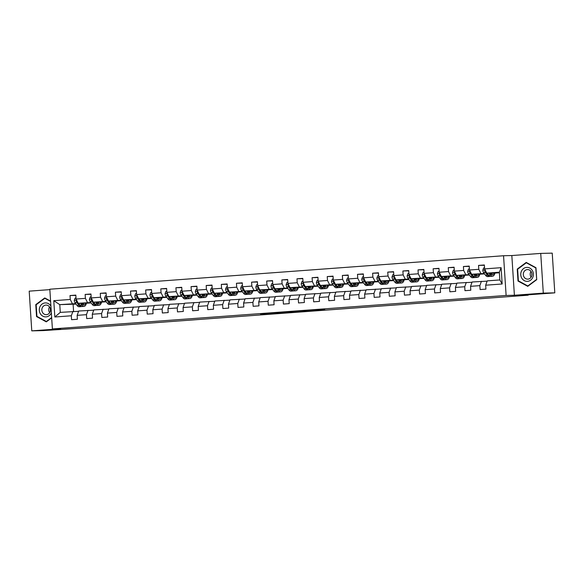 <?xml version="1.0" encoding="UTF-8"?>
<svg xmlns="http://www.w3.org/2000/svg" width="584" height="584" viewBox="0 0 584 584"><rect width="100%" height="100%" fill="white"/><g stroke="black" fill="none" stroke-linecap="round" stroke-linejoin="round"><path stroke-width="0.88" d="M272.188 313.133L260.486 313.995L270.122 313.717L280.656 312.936L272.188 313.133M318.397 309.87L303.373 310.827L313.009 310.557L324.74 309.666L305.928 310.695L318.389 309.819M49.852 289.627L29.2 291.153L31.77 330.865L43.267 330.588L85.52 327.858L528.184 295.197L528.162 294.81M543.303 293.124L540.733 253.412L511.832 255.544L514.394 295.256L543.303 293.124L554.8 292.847L520.366 295.387L528.184 295.197M514.394 295.256L506.116 295.453L52.392 328.931L49.822 289.219L503.554 255.741L506.116 295.453M31.77 330.865L60.67 328.734L52.392 328.931M287.007 312.046L273.765 313.017L283.401 312.739L295.234 311.856L287.007 312.046M289.175 311.863L310.038 310.761L289.175 311.863M540.733 253.412L552.23 253.135L554.8 292.847M484.384 265.267L478.544 265.406L478.8 269.326L469.485 270.012L469.237 266.092L463.411 266.523L463.667 270.436L454.359 271.129L454.104 267.209L448.286 267.64L448.534 271.553L439.226 272.246L438.971 268.326L433.153 268.757L433.408 272.67L424.094 273.356L423.845 269.443L418.02 269.874L418.275 273.786L408.968 274.473L408.712 270.56L402.894 270.991L403.142 274.903L393.835 275.59L393.579 271.677L387.761 272.108L388.017 276.02L378.702 276.707L378.447 272.794L372.628 273.217L372.884 277.137L363.569 277.823L363.321 273.911L357.503 274.334L357.751 278.254L348.444 278.94L348.188 275.027L342.37 275.451L342.625 279.371L333.311 280.057L333.055 276.137L327.237 276.568L327.493 280.488L318.178 281.174L317.93 277.254L312.104 277.685L312.36 281.605L303.052 282.291L302.797 278.371L296.979 278.802L297.227 282.722L287.919 283.408L287.664 279.488L281.846 279.918L282.101 283.839L272.786 284.525L272.538 280.605L266.713 281.035L266.968 284.956L257.661 285.642L257.405 281.722L251.587 282.152L251.835 286.072L242.528 286.759L242.272 282.839L236.454 283.269L236.71 287.182L227.395 287.875L227.139 283.955L221.321 284.386L221.577 288.299L212.262 288.992L212.014 285.072L206.196 285.503L206.444 289.416L197.137 290.102L196.881 286.189L191.063 286.62L191.318 290.533L182.004 291.219L181.748 287.306L175.93 287.737L176.185 291.65L166.871 292.336L166.623 288.423L160.804 288.854L161.053 292.767L151.745 293.453L151.49 289.54L145.672 289.963L145.927 293.883L136.612 294.57L136.357 290.657L130.539 291.08L130.794 295L121.479 295.687L121.231 291.774L115.406 292.197L115.661 296.117L106.354 296.803L106.098 292.883L100.28 293.314L100.528 297.234L91.221 297.92L90.965 294L85.147 294.431L85.403 298.351L76.088 299.037L75.84 295.117L70.014 295.548L70.27 299.468L53.779 300.68L54.838 316.995L60.276 312.374L78.599 311.308M478.544 265.406L484.362 264.975L484.618 268.896L501.109 267.676L502.16 283.992L485.676 285.204L485.924 289.124L480.106 289.554L479.851 285.634L470.543 286.321L470.799 290.241L464.974 290.671L464.725 286.751L455.411 287.438L455.666 291.358L449.848 291.788L449.592 287.868L440.278 288.554L440.533 292.474L434.715 292.905L434.459 288.985L425.152 289.671L425.4 293.591L419.582 294.022L419.334 290.102L410.019 290.788L410.275 294.708L404.456 295.139L404.201 291.219L394.886 291.905L395.142 295.825L389.324 296.249L389.068 292.336L379.761 293.022L380.009 296.942L374.191 297.365L373.935 293.453L364.628 294.139L364.883 298.059L359.058 298.482L358.81 294.57L349.495 295.256L349.75 299.169L343.932 299.599L343.677 295.687L334.369 296.373L334.617 300.286L328.799 300.716L328.544 296.803L319.236 297.49L319.492 301.402L313.666 301.833L313.418 297.92L304.103 298.606L304.359 302.519L298.541 302.95L298.285 299.03L288.971 299.723L289.226 303.636L283.408 304.067L283.152 300.147L273.845 300.84L274.093 304.753L268.275 305.184L268.027 301.264L258.712 301.95L258.967 305.87L253.149 306.301L252.894 302.381L243.579 303.067L243.835 306.987L238.017 307.418L237.761 303.498L228.453 304.184L228.702 308.104L222.884 308.534L222.635 304.614L213.321 305.301L213.576 309.221L207.758 309.651L207.502 305.731L198.188 306.418L198.443 310.338L192.625 310.768L192.37 306.848L183.062 307.534L183.31 311.454L177.492 311.885L177.237 307.965L167.929 308.651L168.185 312.571L162.359 312.995L162.111 309.082L152.796 309.768L153.052 313.688L147.234 314.112L146.978 310.199L137.671 310.885L137.919 314.805L132.101 315.229L131.845 311.316L122.538 312.002L122.793 315.915L116.968 316.346L116.72 312.433L107.405 313.119L107.66 317.032L101.842 317.462L101.587 313.55L92.272 314.236L92.528 318.149L86.709 318.579L86.454 314.666L77.146 315.353L77.395 319.266L71.576 319.696L71.328 315.776L54.838 316.995M484.574 273.947L471.602 274.261L484.245 273.494M487.129 281.159L472.106 281.984L470.543 286.321M480.917 273.575L478.8 269.326M471.602 274.261L469.485 270.012M479.851 285.634L481.413 281.298M469.441 275.064L456.476 275.378L469.113 274.611M471.996 282.276L456.973 283.101L455.411 287.438M465.784 274.692L463.667 270.436M456.476 275.378L454.359 271.129M464.725 286.751L466.287 282.415M454.315 276.181L441.343 276.495L453.98 275.728M456.87 283.393L441.84 284.218L440.278 288.554M450.651 275.801L448.534 271.553M441.343 276.495L439.226 272.246M449.592 287.868L451.155 283.532M439.183 277.298L426.211 277.612L438.847 276.838M441.738 284.51L426.714 285.335L425.152 289.671M435.525 276.918L433.408 272.67M426.211 277.612L424.094 273.356M434.459 288.985L436.022 284.649M424.05 278.415L411.085 278.721L423.721 277.955M426.605 285.627L411.581 286.452L410.019 290.788M420.392 278.035L418.275 273.786M411.085 278.721L408.968 274.473M419.334 290.102L420.896 285.766M408.924 279.532L395.952 279.838L408.588 279.072M411.479 286.744L396.448 287.569L394.886 291.905M405.259 279.152L403.142 274.903M395.952 279.838L393.835 275.59M404.201 291.219L405.763 286.883M393.791 280.649L380.819 280.955L393.455 280.189M396.346 287.861L381.323 288.686L379.761 293.022M390.134 280.269L388.017 276.02M380.819 280.955L378.702 276.707M389.068 292.336L390.63 288M378.658 281.765L365.693 282.072L378.33 281.305M381.213 288.978L366.19 289.803L364.628 294.139M375.001 281.386L372.884 277.137M365.693 282.072L363.569 277.823M373.935 293.453L375.497 289.116M363.533 282.882L350.561 283.189L363.197 282.422M366.088 290.095L351.057 290.92L349.495 295.256M359.868 282.503L357.751 278.254M350.561 283.189L348.444 278.94M358.81 294.57L360.372 290.233M348.4 283.992L335.428 284.306L348.064 283.539M350.955 291.212L335.931 292.036L334.369 296.373M344.743 283.62L342.625 279.371M335.428 284.306L333.311 280.057M343.677 295.687L345.239 291.35M333.267 285.109L320.295 285.423L332.938 284.656M335.822 292.328L320.798 293.153L319.236 297.49M329.61 284.736L327.493 280.488M320.295 285.423L318.178 281.174M328.544 296.803L330.106 292.46M318.134 286.226L305.169 286.54L317.805 285.773M320.689 293.445L305.666 294.27L304.103 298.606M314.477 285.853L312.36 281.605M305.169 286.54L303.052 282.291M313.418 297.92L314.98 293.577M303.008 287.343L290.036 287.656L302.673 286.89M305.563 294.562L290.533 295.38L288.971 299.723M299.351 286.97L297.227 282.722M290.036 287.656L287.919 283.408M298.285 299.03L299.847 294.694M287.875 288.459L274.903 288.773L287.547 288.007M290.43 295.672L275.407 296.497L273.845 300.84M284.218 288.087L282.101 283.839M274.903 288.773L272.786 284.525M283.152 300.147L284.715 295.811M272.743 289.576L259.778 289.89L272.414 289.124M275.298 296.789L260.274 297.614L258.712 301.95M269.085 289.204L266.968 284.956M259.778 289.89L257.661 285.642M268.027 301.264L269.589 296.928M257.617 290.693L244.645 291.007L257.281 290.241M260.172 297.906L245.141 298.731L243.579 303.067M253.952 290.321L251.835 286.072M244.645 291.007L242.528 286.759M252.894 302.381L254.456 298.044M242.484 291.81L229.512 292.124L242.148 291.358M245.039 299.023L230.016 299.847L228.453 304.184M238.827 291.438L236.71 287.182M229.512 292.124L227.395 287.875M237.761 303.498L239.323 299.161M227.351 292.927L214.386 293.241L227.023 292.474M229.906 300.139L214.883 300.964L213.321 305.301M223.694 292.548L221.577 288.299M214.386 293.241L212.262 288.992M222.635 304.614L224.198 300.278M212.226 294.044L199.253 294.358L211.89 293.584M214.781 301.256L199.75 302.081L198.188 306.418M208.561 293.664L206.444 289.416M199.253 294.358L197.137 290.102M207.502 305.731L209.065 301.395M197.093 295.161L184.121 295.467L196.757 294.701M199.648 302.373L184.624 303.198L183.062 307.534M193.435 294.781L191.318 290.533M184.121 295.467L182.004 291.219M192.37 306.848L193.932 302.512M181.96 296.278L168.988 296.584L181.631 295.818M184.515 303.49L169.491 304.315L167.929 308.651M178.303 295.898L176.185 291.65M168.988 296.584L166.871 292.336M177.237 307.965L178.799 303.629M166.827 297.395L153.862 297.701L166.498 296.935M169.382 304.607L154.358 305.432L152.796 309.768M163.17 297.015L161.053 292.767M153.862 297.701L151.745 293.453M162.111 309.082L163.673 304.746M151.701 298.512L138.729 298.818L151.365 298.052M154.256 305.724L139.233 306.549L137.671 310.885M148.044 298.132L145.927 293.883M138.729 298.818L136.612 294.57M146.978 310.199L148.54 305.863M136.568 299.628L123.596 299.935L136.24 299.169M139.123 306.841L124.1 307.666L122.538 312.002M132.911 299.249L130.794 295M123.596 299.935L121.479 295.687M131.845 311.316L133.407 306.98M121.435 300.738L108.471 301.052L121.107 300.286M123.99 307.958L108.967 308.783L107.405 313.119M117.778 300.366L115.661 296.117M108.471 301.052L106.354 296.803M116.72 312.433L118.282 308.096M106.31 301.855L93.338 302.169L105.974 301.402M108.865 309.075L93.834 309.9L92.272 314.236M102.645 301.483L100.528 297.234M93.338 302.169L91.221 297.92M101.587 313.55L103.149 309.206M91.177 302.972L78.205 303.286L90.841 302.519M93.732 310.192L78.709 311.017L77.146 315.353M87.52 302.6L85.403 298.351M78.205 303.286L76.088 299.037M86.454 314.666L88.016 310.323M76.059 304.111L59.78 304.644L75.716 303.636M72.387 303.716L70.27 299.468M60.276 312.374L59.78 304.644L53.779 300.68M71.328 315.776L72.89 311.44M511.832 255.544L503.554 255.741M73.117 304.322L73.577 311.425M485.676 285.204L487.239 280.868L499.846 279.94L499.342 272.21L486.735 273.144L499.386 272.837M494.991 273.093L497.911 272.874M479.858 274.203L482.778 273.991M464.733 275.32L467.645 275.108M449.6 276.436L452.52 276.225M434.467 277.553L437.387 277.342M419.334 278.67L422.254 278.458M404.208 279.787L407.121 279.575M389.075 280.904L391.995 280.692M373.942 282.021L376.863 281.809M358.817 283.138L361.73 282.919M343.684 284.255L346.604 284.036M328.551 285.372L331.471 285.153M313.425 286.488L316.338 286.269M298.293 287.605L301.213 287.386M283.16 288.722L286.08 288.503M268.027 289.839L270.947 289.62M252.901 290.949L255.814 290.737M237.768 292.066L240.688 291.854M222.635 293.183L225.555 292.971M207.51 294.299L210.422 294.088M192.377 295.416L195.297 295.205M177.244 296.533L180.164 296.322M162.118 297.65L165.031 297.438M146.986 298.767L149.905 298.555M131.853 299.884L134.773 299.665M116.727 301.001L119.64 300.782M101.594 302.118L104.514 301.899M86.461 303.235L89.381 303.016M502.16 283.992L499.846 279.94M499.342 272.21L501.109 267.676M486.735 273.144L484.618 268.896M75.854 295.409L70.014 295.548M90.987 294.292L85.147 294.431M106.113 293.175L100.28 293.314M121.246 292.058L115.406 292.197M136.379 290.942L130.539 291.08M151.512 289.825L145.672 289.963M166.637 288.708L160.804 288.854M181.77 287.591L175.93 287.737M196.903 286.474L191.063 286.62M212.028 285.364L206.196 285.503M227.161 284.247L221.321 284.386M242.294 283.13L236.454 283.269M257.42 282.014L251.587 282.152M272.553 280.897L266.713 281.035M287.686 279.78L281.846 279.918M302.819 278.663L296.979 278.802M317.944 277.546L312.104 277.685M333.077 276.429L327.237 276.568M348.21 275.312L342.37 275.451M363.336 274.195L357.503 274.334M378.469 273.078L372.628 273.217M393.601 271.962L387.761 272.108M408.727 270.845L402.894 270.991M423.86 269.728L418.02 269.874M438.993 268.618L433.153 268.757M454.118 267.501L448.286 267.64M469.251 266.384L463.411 266.523M50.596 301.118L44.742 297.942L35.77 304.614L36.544 316.572L46.289 321.857L51.677 317.857M535.959 267.706L526.213 262.413L517.234 269.085L518.008 281.043L527.754 286.335L536.732 279.663L535.959 267.706M37.266 316.55L36.544 316.572M36.405 304.6L35.77 304.614M518.738 281.028L518.008 281.043M517.869 269.071L517.234 269.085M276.049 312.863L287.124 312.396L276.049 312.834M296.511 311.418L291.146 311.783L296.504 311.323M76.022 298.03L75.11 298.096L74.278 300.315A2.847 1.219 85.8 0 0 74.978 302.622L77.044 305.454A8.227 3.519 85.8 0 0 79.132 306.753L80.979 306.615A8.227 3.519 85.8 0 0 81.548 306.461M80.526 303.227L81.891 305.096A8.227 3.519 85.8 0 0 83.986 306.396A8.227 3.519 85.8 0 0 86.498 303.089M81.621 303.206L82.147 303.921A6.833 2.92 85.8 0 0 83.884 305.001A6.833 2.92 85.8 0 0 85.702 303.103M76.716 300.293L76.227 300.979A2.847 1.219 85.8 0 0 76.818 302.49L78.884 305.322A8.227 3.519 85.8 0 0 80.979 306.615M83.067 304.585A8.227 3.519 85.8 0 0 83.534 303.154M82.745 303.176A6.833 2.92 -94.2 0 1 82.308 304.133M79.723 304.782A6.833 2.92 -94.2 0 1 79.139 304.147L78.504 303.279M83.986 306.396L82.14 306.527A8.227 3.519 -94.2 0 1 80.052 305.235L78.621 303.279M82.935 304.717A6.833 2.92 85.8 0 0 83.892 303.147M77.555 301.972L77.073 301.315A1.453 0.62 -94.2 0 1 76.891 300.964L76.227 300.979M50.917 306.133A6.993 6.322 -91.4 0 0 45.224 302.921A6.993 6.322 -91.4 0 0 39.924 306.812A6.993 6.322 -91.4 0 0 42.851 316.17A6.993 6.322 -91.4 0 0 51.297 312.98A6.993 6.322 -91.4 0 0 51.355 312.849M50.049 311.995A4.789 4.329 -91.4 0 0 46.041 305.096A4.789 4.329 -91.4 0 0 42.26 307.775A4.789 4.329 -91.4 0 0 46.267 314.674A4.789 4.329 -91.4 0 0 50.049 311.995M49.676 312.681A4.789 4.329 88.6 0 1 49.165 307.607A4.789 4.329 88.6 0 1 49.538 306.921M51.655 317.55L46.362 321.485L36.916 316.36L36.164 304.775L44.858 298.314L50.611 301.432M45.399 298.3L44.858 298.314M46.808 321.477L46.362 321.485M50.421 310.695A6.723 6.074 88.6 0 1 50.377 308.87M531.885 275.173A6.723 6.074 88.6 0 1 531.841 273.341M526.622 267.399A6.993 6.322 -91.4 0 0 520.775 274.838A6.993 6.322 -91.4 0 0 527.527 281.349A6.993 6.322 -91.4 0 0 533.382 273.911A6.993 6.322 -91.4 0 0 526.622 267.399M527.308 269.582A4.789 4.329 -91.4 0 0 523.301 274.575A4.789 4.329 -91.4 0 0 527.732 279.145A4.789 4.329 -91.4 0 0 527.929 279.137A4.789 4.329 -91.4 0 0 531.944 274.151A4.789 4.329 -91.4 0 0 527.505 269.574A4.789 4.329 -91.4 0 0 527.308 269.582M531.141 277.159A4.789 4.329 88.6 0 1 531.002 271.392M536.521 279.495L527.827 285.963L518.38 280.838L517.636 269.246L526.323 262.785L535.769 267.91L536.718 279.495M528.272 285.948L527.827 285.963M526.87 262.771L526.323 262.785M91.155 296.913L90.235 296.979L89.41 299.198A2.847 1.219 85.8 0 0 90.111 301.505L92.17 304.337A8.227 3.519 85.8 0 0 94.265 305.636L96.105 305.498A8.227 3.519 85.8 0 0 96.681 305.344M95.659 302.111L97.024 303.979A8.227 3.519 85.8 0 0 99.112 305.279A8.227 3.519 85.8 0 0 101.631 301.972M96.747 302.089L97.272 302.811A6.833 2.92 85.8 0 0 99.01 303.884A6.833 2.92 85.8 0 0 100.828 301.986M91.849 299.176L91.359 299.862A2.847 1.219 85.8 0 0 91.951 301.373L94.017 304.206A8.227 3.519 85.8 0 0 96.105 305.498M98.192 303.476A8.227 3.519 85.8 0 0 98.66 302.045M97.878 302.059A6.833 2.92 -94.2 0 1 97.433 303.016M94.849 303.665A6.833 2.92 -94.2 0 1 94.265 303.03L93.637 302.162M99.112 305.279L97.272 305.41A8.227 3.519 -94.2 0 1 95.177 304.118L93.754 302.162M98.061 303.6A6.833 2.92 85.8 0 0 99.025 302.03M92.681 300.855L92.206 300.198A1.453 0.62 -94.2 0 1 92.024 299.847L91.359 299.862M106.288 295.796L105.368 295.862L104.536 298.081A2.847 1.219 85.8 0 0 105.237 300.395L107.303 303.22A8.227 3.519 85.8 0 0 109.398 304.519L111.237 304.381A8.227 3.519 85.8 0 0 111.814 304.228M110.792 300.994L112.15 302.862A8.227 3.519 85.8 0 0 114.245 304.162A8.227 3.519 85.8 0 0 116.763 300.855M111.88 300.972L112.405 301.694A6.833 2.92 85.8 0 0 114.143 302.767A6.833 2.92 85.8 0 0 115.96 300.869M106.982 298.059L106.492 298.745A2.847 1.219 85.8 0 0 107.084 300.256L109.15 303.089A8.227 3.519 85.8 0 0 111.237 304.381M113.325 302.359A8.227 3.519 85.8 0 0 113.792 300.928M113.011 300.942A6.833 2.92 -94.2 0 1 112.566 301.899M109.982 302.548A6.833 2.92 -94.2 0 1 109.398 301.913L108.77 301.045M114.245 304.162L112.405 304.3A8.227 3.519 -94.2 0 1 110.31 303.001L108.88 301.045M113.194 302.483A6.833 2.92 85.8 0 0 114.15 300.913M107.814 299.738L107.332 299.081A1.453 0.62 -94.2 0 1 107.149 298.731L106.492 298.745M121.414 294.679L120.501 294.745L119.669 296.964A2.847 1.219 85.8 0 0 120.37 299.278L122.436 302.111A8.227 3.519 85.8 0 0 124.523 303.403L126.37 303.264A8.227 3.519 85.8 0 0 126.94 303.111M125.918 299.884L127.283 301.753A8.227 3.519 85.8 0 0 129.378 303.045A8.227 3.519 85.8 0 0 131.896 299.738M127.013 299.855L127.538 300.577A6.833 2.92 85.8 0 0 129.276 301.651A6.833 2.92 85.8 0 0 131.093 299.76M122.107 296.949L121.618 297.628A2.847 1.219 85.8 0 0 122.209 299.139L124.275 301.972A8.227 3.519 85.8 0 0 126.37 303.264M128.458 301.242A8.227 3.519 85.8 0 0 128.925 299.811M128.144 299.826A6.833 2.92 -94.2 0 1 127.699 300.782M125.115 301.432A6.833 2.92 -94.2 0 1 124.531 300.796L123.896 299.928M129.378 303.045L127.531 303.184A8.227 3.519 -94.2 0 1 125.443 301.884L124.012 299.928M128.327 301.366A6.833 2.92 85.8 0 0 129.283 299.796M122.947 298.621L122.465 297.964A1.453 0.62 -94.2 0 1 122.282 297.614L121.618 297.628M136.547 293.562L135.627 293.628L134.802 295.847A2.847 1.219 85.8 0 0 135.503 298.161L137.569 300.994A8.227 3.519 85.8 0 0 139.656 302.286L141.503 302.147A8.227 3.519 85.8 0 0 142.073 301.994M141.051 298.767L142.416 300.636A8.227 3.519 85.8 0 0 144.503 301.928A8.227 3.519 85.8 0 0 147.022 298.621M142.138 298.738L142.664 299.461A6.833 2.92 85.8 0 0 144.401 300.534A6.833 2.92 85.8 0 0 146.219 298.643M137.24 295.832L136.751 296.519A2.847 1.219 85.8 0 0 137.342 298.022L139.408 300.855A8.227 3.519 85.8 0 0 141.503 302.147M143.584 300.125A8.227 3.519 85.8 0 0 144.058 298.694M143.27 298.709A6.833 2.92 -94.2 0 1 142.825 299.665M140.24 300.315A6.833 2.92 -94.2 0 1 139.664 299.68L139.028 298.811M144.503 301.928L142.664 302.067A8.227 3.519 -94.2 0 1 140.569 300.767L139.145 298.811M143.46 300.249A6.833 2.92 85.8 0 0 144.416 298.687M138.072 297.504L137.598 296.847A1.453 0.62 -94.2 0 1 137.415 296.497L136.751 296.519M151.679 292.445L150.76 292.511L149.927 294.73A2.847 1.219 85.8 0 0 150.628 297.044L152.694 299.877A8.227 3.519 85.8 0 0 154.789 301.169L156.629 301.037A8.227 3.519 85.8 0 0 157.206 300.877M156.183 297.65L157.549 299.519A8.227 3.519 85.8 0 0 159.636 300.811A8.227 3.519 85.8 0 0 162.155 297.504M157.271 297.621L157.797 298.344A6.833 2.92 85.8 0 0 159.534 299.417A6.833 2.92 85.8 0 0 161.352 297.526M152.373 294.716L151.884 295.402A2.847 1.219 85.8 0 0 152.475 296.906L154.541 299.738A8.227 3.519 85.8 0 0 156.629 301.037M158.717 299.008A8.227 3.519 85.8 0 0 159.184 297.577M158.403 297.592A6.833 2.92 -94.2 0 1 157.957 298.548M155.373 299.205A6.833 2.92 -94.2 0 1 154.789 298.563L154.161 297.694M159.636 300.811L157.797 300.95A8.227 3.519 -94.2 0 1 155.702 299.65L154.271 297.694M158.585 299.132A6.833 2.92 85.8 0 0 159.542 297.57M153.205 296.387L152.723 295.73A1.453 0.62 -94.2 0 1 152.541 295.38L151.884 295.402M166.805 291.328L165.892 291.394L165.06 293.613A2.847 1.219 85.8 0 0 165.761 295.927L167.827 298.76A8.227 3.519 85.8 0 0 169.915 300.052L171.762 299.921A8.227 3.519 85.8 0 0 172.331 299.76M171.316 296.533L172.674 298.402A8.227 3.519 85.8 0 0 174.769 299.694A8.227 3.519 85.8 0 0 177.288 296.387M172.404 296.504L172.93 297.227A6.833 2.92 85.8 0 0 174.667 298.3A6.833 2.92 85.8 0 0 176.485 296.409M167.498 293.599L167.009 294.285A2.847 1.219 85.8 0 0 167.601 295.789L169.667 298.621A8.227 3.519 85.8 0 0 171.762 299.921M173.85 297.891A8.227 3.519 85.8 0 0 174.317 296.46M173.536 296.475A6.833 2.92 -94.2 0 1 173.09 297.431M170.506 298.088A6.833 2.92 -94.2 0 1 169.922 297.446L169.287 296.577M174.769 299.694L172.922 299.833A8.227 3.519 -94.2 0 1 170.835 298.534L169.404 296.577M173.718 298.015A6.833 2.92 85.8 0 0 174.674 296.453M168.338 295.278L167.856 294.613A1.453 0.62 -94.2 0 1 167.674 294.263L167.009 294.285M181.938 290.212L181.025 290.277L180.193 292.496A2.847 1.219 85.8 0 0 180.894 294.81L182.96 297.643A8.227 3.519 85.8 0 0 185.048 298.935L186.895 298.804A8.227 3.519 85.8 0 0 187.464 298.643M186.442 295.416L187.807 297.285A8.227 3.519 85.8 0 0 189.895 298.577A8.227 3.519 85.8 0 0 192.413 295.27M187.537 295.387L188.063 296.11A6.833 2.92 85.8 0 0 189.793 297.183A6.833 2.92 85.8 0 0 191.618 295.292M182.631 292.482L182.142 293.168A2.847 1.219 85.8 0 0 182.734 294.672L184.799 297.504A8.227 3.519 85.8 0 0 186.895 298.804M188.982 296.774A8.227 3.519 85.8 0 0 189.45 295.343M188.661 295.365A6.833 2.92 -94.2 0 1 188.223 296.314M185.632 296.971A6.833 2.92 -94.2 0 1 185.055 296.329L184.42 295.46M189.895 298.577L188.055 298.716A8.227 3.519 -94.2 0 1 185.96 297.417L184.537 295.46M188.851 296.906A6.833 2.92 85.8 0 0 189.807 295.336M183.471 294.161L182.989 293.497A1.453 0.62 -94.2 0 1 182.807 293.153L182.142 293.168M197.071 289.095L196.151 289.168L195.319 291.379A2.847 1.219 85.8 0 0 196.02 293.694L198.086 296.526A8.227 3.519 85.8 0 0 200.181 297.818L202.02 297.687A8.227 3.519 85.8 0 0 202.597 297.526M201.575 294.299L202.94 296.168A8.227 3.519 85.8 0 0 205.028 297.46A8.227 3.519 85.8 0 0 207.546 294.154M202.663 294.27L203.188 294.993A6.833 2.92 85.8 0 0 204.926 296.066A6.833 2.92 85.8 0 0 206.743 294.175M197.764 291.365L197.275 292.051A2.847 1.219 85.8 0 0 197.867 293.555L199.932 296.387A8.227 3.519 85.8 0 0 202.02 297.687M204.108 295.657A8.227 3.519 85.8 0 0 204.575 294.226M203.794 294.248A6.833 2.92 -94.2 0 1 203.349 295.197M200.765 295.854A6.833 2.92 -94.2 0 1 200.181 295.212L199.553 294.351M205.028 297.46L203.188 297.599A8.227 3.519 -94.2 0 1 201.093 296.3L199.662 294.343M203.977 295.789A6.833 2.92 85.8 0 0 204.94 294.219M198.596 293.044L198.115 292.38A1.453 0.62 -94.2 0 1 197.932 292.036L197.275 292.051M212.204 287.978L211.284 288.051L210.452 290.263A2.847 1.219 85.8 0 0 211.153 292.577L213.218 295.409A8.227 3.519 85.8 0 0 215.313 296.701L217.153 296.57A8.227 3.519 85.8 0 0 217.73 296.409M216.708 293.183L218.066 295.051A8.227 3.519 85.8 0 0 220.161 296.344A8.227 3.519 85.8 0 0 222.679 293.037M217.796 293.153L218.321 293.876A6.833 2.92 85.8 0 0 220.058 294.949A6.833 2.92 85.8 0 0 221.876 293.058M212.89 290.248L212.401 290.934A2.847 1.219 85.8 0 0 212.999 292.438L215.058 295.27A8.227 3.519 85.8 0 0 217.153 296.57M219.241 294.54A8.227 3.519 85.8 0 0 219.708 293.11M218.927 293.132A6.833 2.92 -94.2 0 1 218.482 294.081M215.898 294.738A6.833 2.92 -94.2 0 1 215.313 294.095L214.678 293.234M220.161 296.344L218.314 296.482A8.227 3.519 -94.2 0 1 216.226 295.19L214.795 293.226M219.109 294.672A6.833 2.92 85.8 0 0 220.066 293.102M213.729 291.927L213.248 291.263A1.453 0.62 -94.2 0 1 213.065 290.92L212.401 290.934M227.329 286.861L226.417 286.934L225.585 289.146A2.847 1.219 85.8 0 0 226.285 291.46L228.351 294.292A8.227 3.519 85.8 0 0 230.439 295.584L232.286 295.453A8.227 3.519 85.8 0 0 232.855 295.292M231.833 292.066L233.198 293.934A8.227 3.519 85.8 0 0 235.294 295.227A8.227 3.519 85.8 0 0 237.805 291.92M232.928 292.036L233.454 292.759A6.833 2.92 85.8 0 0 235.184 293.832A6.833 2.92 85.8 0 0 237.009 291.942M228.023 289.131L227.534 289.817A2.847 1.219 85.8 0 0 228.125 291.321L230.191 294.154A8.227 3.519 85.8 0 0 232.286 295.453M234.374 293.423A8.227 3.519 85.8 0 0 234.841 291.993M234.053 292.015A6.833 2.92 -94.2 0 1 233.615 292.971M231.03 293.621A6.833 2.92 -94.2 0 1 230.446 292.978L229.811 292.117M235.294 295.227L233.447 295.365A8.227 3.519 -94.2 0 1 231.359 294.073L229.928 292.109M234.242 293.555A6.833 2.92 85.8 0 0 235.199 291.985M228.862 290.81L228.381 290.153A1.453 0.62 -94.2 0 1 228.198 289.803L227.534 289.817M242.462 285.744L241.542 285.817L240.718 288.036A2.847 1.219 85.8 0 0 241.411 290.343L243.477 293.175A8.227 3.519 85.8 0 0 245.572 294.475L247.412 294.336A8.227 3.519 85.8 0 0 247.988 294.175M246.966 290.949L248.331 292.818A8.227 3.519 85.8 0 0 250.419 294.117A8.227 3.519 85.8 0 0 252.938 290.803M248.054 290.92L248.58 291.642A6.833 2.92 85.8 0 0 250.317 292.715A6.833 2.92 85.8 0 0 252.135 290.825M243.156 288.014L242.667 288.7A2.847 1.219 85.8 0 0 243.258 290.212L245.324 293.037A8.227 3.519 85.8 0 0 247.412 294.336M249.499 292.307A8.227 3.519 85.8 0 0 249.967 290.876M249.186 290.898A6.833 2.92 -94.2 0 1 248.74 291.854M246.156 292.504A6.833 2.92 -94.2 0 1 245.572 291.869L244.944 291M250.419 294.117L248.58 294.248A8.227 3.519 -94.2 0 1 246.484 292.956L245.061 290.993M249.368 292.438A6.833 2.92 85.8 0 0 250.332 290.868M243.988 289.693L243.513 289.036A1.453 0.62 -94.2 0 1 243.331 288.686L242.667 288.7M257.595 284.627L256.675 284.7L255.843 286.919A2.847 1.219 85.8 0 0 256.544 289.226L258.61 292.058A8.227 3.519 85.8 0 0 260.705 293.358L262.544 293.219A8.227 3.519 85.8 0 0 263.121 293.066M262.099 289.832L263.457 291.701A8.227 3.519 85.8 0 0 265.552 293A8.227 3.519 85.8 0 0 268.071 289.693M263.187 289.81L263.712 290.525A6.833 2.92 85.8 0 0 265.45 291.606A6.833 2.92 85.8 0 0 267.268 289.708M258.281 286.897L257.799 287.583A2.847 1.219 85.8 0 0 258.391 289.095L260.457 291.927A8.227 3.519 85.8 0 0 262.544 293.219M264.632 291.19A8.227 3.519 85.8 0 0 265.099 289.759M264.318 289.781A6.833 2.92 -94.2 0 1 263.873 290.737M261.289 291.387A6.833 2.92 -94.2 0 1 260.705 290.752L260.07 289.883M265.552 293L263.712 293.132A8.227 3.519 -94.2 0 1 261.617 291.839L260.187 289.876M264.501 291.321A6.833 2.92 85.8 0 0 265.457 289.752M259.121 288.576L258.639 287.919A1.453 0.62 -94.2 0 1 258.457 287.569L257.799 287.583M272.721 283.517L271.808 283.583L270.976 285.802A2.847 1.219 85.8 0 0 271.677 288.109L273.743 290.942A8.227 3.519 85.8 0 0 275.831 292.241L277.677 292.102A8.227 3.519 85.8 0 0 278.247 291.949M277.225 288.715L278.59 290.584A8.227 3.519 85.8 0 0 280.685 291.883A8.227 3.519 85.8 0 0 283.203 288.576M278.32 288.693L278.845 289.409A6.833 2.92 85.8 0 0 280.583 290.489A6.833 2.92 85.8 0 0 282.401 288.591M273.414 285.78L272.925 286.467A2.847 1.219 85.8 0 0 273.516 287.978L275.582 290.81A8.227 3.519 85.8 0 0 277.677 292.102M279.765 290.073A8.227 3.519 85.8 0 0 280.232 288.642M279.451 288.664A6.833 2.92 -94.2 0 1 279.006 289.62M276.422 290.27A6.833 2.92 -94.2 0 1 275.838 289.635L275.203 288.766M280.685 291.883L278.838 292.015A8.227 3.519 -94.2 0 1 276.75 290.722L275.32 288.759M279.634 290.204A6.833 2.92 85.8 0 0 280.59 288.635M274.254 287.459L273.772 286.802A1.453 0.62 -94.2 0 1 273.589 286.452L272.925 286.467M287.854 282.401L286.934 282.466L286.109 284.685A2.847 1.219 85.8 0 0 286.81 286.992L288.868 289.825A8.227 3.519 85.8 0 0 290.963 291.124L292.803 290.985A8.227 3.519 85.8 0 0 293.38 290.832M292.358 287.598L293.723 289.467A8.227 3.519 85.8 0 0 295.811 290.766A8.227 3.519 85.8 0 0 298.329 287.459M293.445 287.576L293.971 288.292A6.833 2.92 85.8 0 0 295.708 289.372A6.833 2.92 85.8 0 0 297.526 287.474M288.547 284.663L288.058 285.35A2.847 1.219 85.8 0 0 288.649 286.861L290.715 289.693A8.227 3.519 85.8 0 0 292.803 290.985M294.891 288.956A8.227 3.519 85.8 0 0 295.365 287.525M294.577 287.547A6.833 2.92 -94.2 0 1 294.132 288.503M291.547 289.153A6.833 2.92 -94.2 0 1 290.971 288.518L290.336 287.649M295.811 290.766L293.971 290.898A8.227 3.519 -94.2 0 1 291.876 289.606L290.452 287.649M294.759 289.087A6.833 2.92 85.8 0 0 295.723 287.518M289.379 286.342L288.905 285.685A1.453 0.62 -94.2 0 1 288.722 285.335L288.058 285.35M302.986 281.284L302.067 281.349L301.234 283.568A2.847 1.219 85.8 0 0 301.935 285.875L304.001 288.708A8.227 3.519 85.8 0 0 306.096 290.007L307.936 289.868A8.227 3.519 85.8 0 0 308.513 289.715M307.491 286.481L308.856 288.35A8.227 3.519 85.8 0 0 310.943 289.649A8.227 3.519 85.8 0 0 313.462 286.342M308.578 286.459L309.104 287.175A6.833 2.92 85.8 0 0 310.841 288.255A6.833 2.92 85.8 0 0 312.659 286.357M303.68 283.547L303.191 284.233A2.847 1.219 85.8 0 0 303.782 285.744L305.848 288.576A8.227 3.519 85.8 0 0 307.936 289.868M310.024 287.839A8.227 3.519 85.8 0 0 310.491 286.408M309.71 286.43A6.833 2.92 -94.2 0 1 309.264 287.386M306.68 288.036A6.833 2.92 -94.2 0 1 306.096 287.401L305.469 286.532M310.943 289.649L309.104 289.781A8.227 3.519 -94.2 0 1 307.009 288.489L305.578 286.532M309.892 287.97A6.833 2.92 85.8 0 0 310.849 286.401M304.512 285.226L304.03 284.569A1.453 0.62 -94.2 0 1 303.848 284.218L303.191 284.233M318.112 280.167L317.2 280.232L316.367 282.452A2.847 1.219 85.8 0 0 317.068 284.758L319.134 287.591A8.227 3.519 85.8 0 0 321.222 288.89L323.069 288.752A8.227 3.519 85.8 0 0 323.638 288.598M322.623 285.364L323.981 287.233A8.227 3.519 85.8 0 0 326.076 288.532A8.227 3.519 85.8 0 0 328.595 285.226M323.711 285.342L324.237 286.065A6.833 2.92 85.8 0 0 325.974 287.138A6.833 2.92 85.8 0 0 327.792 285.24M318.806 282.43L318.317 283.116A2.847 1.219 85.8 0 0 318.908 284.627L320.974 287.459A8.227 3.519 85.8 0 0 323.069 288.752M325.157 286.729A8.227 3.519 85.8 0 0 325.624 285.299M324.843 285.313A6.833 2.92 -94.2 0 1 324.397 286.269M321.813 286.919A6.833 2.92 -94.2 0 1 321.229 286.284L320.594 285.415M326.076 288.532L324.229 288.664A8.227 3.519 -94.2 0 1 322.142 287.372L320.711 285.415M325.025 286.853A6.833 2.92 85.8 0 0 325.981 285.284M319.645 284.109L319.163 283.452A1.453 0.62 -94.2 0 1 318.981 283.101L318.317 283.116M333.245 279.05L332.332 279.115L331.5 281.335A2.847 1.219 85.8 0 0 332.201 283.649L334.267 286.474A8.227 3.519 85.8 0 0 336.355 287.773L338.202 287.635A8.227 3.519 85.8 0 0 338.771 287.481M337.749 284.247L339.114 286.116A8.227 3.519 85.8 0 0 341.202 287.416A8.227 3.519 85.8 0 0 343.721 284.109M338.844 284.226L339.362 284.948A6.833 2.92 85.8 0 0 341.1 286.021A6.833 2.92 85.8 0 0 342.918 284.123M333.938 281.313L333.449 281.999A2.847 1.219 85.8 0 0 334.041 283.51L336.107 286.342A8.227 3.519 85.8 0 0 338.202 287.635M340.282 285.613A8.227 3.519 85.8 0 0 340.757 284.182M339.968 284.196A6.833 2.92 -94.2 0 1 339.53 285.153M336.939 285.802A6.833 2.92 -94.2 0 1 336.362 285.167L335.727 284.298M341.202 287.416L339.362 287.554A8.227 3.519 -94.2 0 1 337.267 286.255L335.844 284.298M340.158 285.737A6.833 2.92 85.8 0 0 341.114 284.167M334.771 282.992L334.296 282.335A1.453 0.62 -94.2 0 1 334.114 281.984L333.449 281.999M348.378 277.933L347.458 277.999L346.626 280.218A2.847 1.219 85.8 0 0 347.327 282.532L349.393 285.364A8.227 3.519 85.8 0 0 351.488 286.656L353.327 286.518A8.227 3.519 85.8 0 0 353.904 286.364M352.882 283.138L354.247 285.007A8.227 3.519 85.8 0 0 356.335 286.299A8.227 3.519 85.8 0 0 358.853 282.992M353.97 283.109L354.495 283.831A6.833 2.92 85.8 0 0 356.233 284.904A6.833 2.92 85.8 0 0 358.05 283.014M349.071 280.203L348.582 280.882A2.847 1.219 85.8 0 0 349.174 282.393L351.239 285.226A8.227 3.519 85.8 0 0 353.327 286.518M355.415 284.496A8.227 3.519 85.8 0 0 355.882 283.065M355.101 283.079A6.833 2.92 -94.2 0 1 354.656 284.036M352.072 284.685A6.833 2.92 -94.2 0 1 351.488 284.05L350.86 283.182M356.335 286.299L354.495 286.437A8.227 3.519 -94.2 0 1 352.4 285.138L350.969 283.182M355.284 284.62A6.833 2.92 85.8 0 0 356.247 283.05M349.904 281.875L349.422 281.218A1.453 0.62 -94.2 0 1 349.239 280.868L348.582 280.882M363.511 276.816L362.591 276.882L361.759 279.101A2.847 1.219 85.8 0 0 362.46 281.415L364.526 284.247A8.227 3.519 85.8 0 0 366.613 285.539L368.46 285.401A8.227 3.519 85.8 0 0 369.037 285.248M368.015 282.021L369.373 283.89A8.227 3.519 85.8 0 0 371.468 285.182A8.227 3.519 85.8 0 0 373.986 281.875M369.103 281.992L369.628 282.714A6.833 2.92 85.8 0 0 371.366 283.787A6.833 2.92 85.8 0 0 373.183 281.897M364.197 279.086L363.708 279.772A2.847 1.219 85.8 0 0 364.299 281.276L366.365 284.109A8.227 3.519 85.8 0 0 368.46 285.401M370.548 283.379A8.227 3.519 85.8 0 0 371.015 281.948M370.234 281.962A6.833 2.92 -94.2 0 1 369.789 282.919M367.205 283.568A6.833 2.92 -94.2 0 1 366.621 282.933L365.986 282.065M371.468 285.182L369.621 285.32A8.227 3.519 -94.2 0 1 367.533 284.021L366.102 282.065M370.417 283.503A6.833 2.92 85.8 0 0 371.373 281.941M365.036 280.758L364.555 280.101A1.453 0.62 -94.2 0 1 364.372 279.751L363.708 279.772M378.636 275.699L377.724 275.765L376.892 277.984A2.847 1.219 85.8 0 0 377.592 280.298L379.658 283.13A8.227 3.519 85.8 0 0 381.746 284.423L383.593 284.291A8.227 3.519 85.8 0 0 384.162 284.131M383.141 280.904L384.506 282.773A8.227 3.519 85.8 0 0 386.601 284.065A8.227 3.519 85.8 0 0 389.112 280.758M384.236 280.875L384.761 281.597A6.833 2.92 85.8 0 0 386.491 282.671A6.833 2.92 85.8 0 0 388.316 280.78M379.33 277.969L378.841 278.656A2.847 1.219 85.8 0 0 379.432 280.159L381.498 282.992A8.227 3.519 85.8 0 0 383.593 284.291M385.681 282.262A8.227 3.519 85.8 0 0 386.148 280.831M385.36 280.846A6.833 2.92 -94.2 0 1 384.922 281.802M382.33 282.459A6.833 2.92 -94.2 0 1 381.754 281.817L381.118 280.948M386.601 284.065L384.754 284.204A8.227 3.519 -94.2 0 1 382.666 282.904L381.235 280.948M385.549 282.386A6.833 2.92 85.8 0 0 386.506 280.824M380.169 279.641L379.688 278.984A1.453 0.62 -94.2 0 1 379.505 278.634L378.841 278.656M393.769 274.582L392.849 274.648L392.017 276.867A2.847 1.219 85.8 0 0 392.718 279.181L394.784 282.014A8.227 3.519 85.8 0 0 396.879 283.306L398.719 283.174A8.227 3.519 85.8 0 0 399.295 283.014M398.273 279.787L399.639 281.656A8.227 3.519 85.8 0 0 401.726 282.948A8.227 3.519 85.8 0 0 404.245 279.641M399.361 279.758L399.887 280.481A6.833 2.92 85.8 0 0 401.624 281.554A6.833 2.92 85.8 0 0 403.442 279.663M394.463 276.853L393.974 277.539A2.847 1.219 85.8 0 0 394.565 279.043L396.631 281.875A8.227 3.519 85.8 0 0 398.719 283.174M400.806 281.145A8.227 3.519 85.8 0 0 401.274 279.714M400.493 279.729A6.833 2.92 -94.2 0 1 400.047 280.685M397.463 281.342A6.833 2.92 -94.2 0 1 396.879 280.7L396.251 279.831M401.726 282.948L399.887 283.087A8.227 3.519 -94.2 0 1 397.792 281.787L396.368 279.831M400.675 281.269A6.833 2.92 85.8 0 0 401.639 279.707M395.295 278.531L394.813 277.867A1.453 0.62 -94.2 0 1 394.631 277.517L393.974 277.539M408.902 273.465L407.982 273.531L407.15 275.75A2.847 1.219 85.8 0 0 407.851 278.064L409.917 280.897A8.227 3.519 85.8 0 0 412.012 282.189L413.852 282.057A8.227 3.519 85.8 0 0 414.428 281.897M413.406 278.67L414.764 280.539A8.227 3.519 85.8 0 0 416.859 281.831A8.227 3.519 85.8 0 0 419.378 278.524M414.494 278.641L415.02 279.364A6.833 2.92 85.8 0 0 416.757 280.437A6.833 2.92 85.8 0 0 418.575 278.546M409.588 275.736L409.107 276.422A2.847 1.219 85.8 0 0 409.698 277.926L411.756 280.758A8.227 3.519 85.8 0 0 413.852 282.057M415.939 280.028A8.227 3.519 85.8 0 0 416.407 278.597M415.625 278.619A6.833 2.92 -94.2 0 1 415.18 279.568M412.596 280.225A6.833 2.92 -94.2 0 1 412.012 279.583L411.377 278.714M416.859 281.831L415.012 281.97A8.227 3.519 -94.2 0 1 412.924 280.67L411.494 278.714M415.808 280.159A6.833 2.92 85.8 0 0 416.764 278.59M410.428 277.415L409.946 276.75A1.453 0.62 -94.2 0 1 409.764 276.407L409.107 276.422M424.028 272.348L423.115 272.414L422.283 274.633A2.847 1.219 85.8 0 0 422.984 276.947L425.05 279.78A8.227 3.519 85.8 0 0 427.138 281.072L428.984 280.94A8.227 3.519 85.8 0 0 429.554 280.78M428.532 277.553L429.897 279.422A8.227 3.519 85.8 0 0 431.992 280.714A8.227 3.519 85.8 0 0 434.503 277.407M429.627 277.524L430.152 278.247A6.833 2.92 85.8 0 0 431.89 279.32A6.833 2.92 85.8 0 0 433.708 277.429M424.721 274.619L424.232 275.305A2.847 1.219 85.8 0 0 424.824 276.809L426.889 279.641A8.227 3.519 85.8 0 0 428.984 280.94M431.072 278.911A8.227 3.519 85.8 0 0 431.539 277.48M430.751 277.502A6.833 2.92 -94.2 0 1 430.313 278.451M427.729 279.108A6.833 2.92 -94.2 0 1 427.145 278.466L426.51 277.604M431.992 280.714L430.145 280.853A8.227 3.519 -94.2 0 1 428.057 279.553L426.627 277.597M430.941 279.043A6.833 2.92 85.8 0 0 431.897 277.473M425.561 276.298L425.079 275.633A1.453 0.62 -94.2 0 1 424.896 275.29L424.232 275.305M439.161 271.231L438.241 271.304L437.416 273.516A2.847 1.219 85.8 0 0 438.117 275.831L440.175 278.663A8.227 3.519 85.8 0 0 442.271 279.955L444.11 279.824A8.227 3.519 85.8 0 0 444.687 279.663M443.665 276.436L445.03 278.305A8.227 3.519 85.8 0 0 447.118 279.597A8.227 3.519 85.8 0 0 449.636 276.29M444.752 276.407L445.278 277.13A6.833 2.92 85.8 0 0 447.016 278.203A6.833 2.92 85.8 0 0 448.833 276.312M439.854 273.502L439.365 274.188A2.847 1.219 85.8 0 0 439.956 275.692L442.022 278.524A8.227 3.519 85.8 0 0 444.11 279.824M446.198 277.794A8.227 3.519 85.8 0 0 446.665 276.363M445.884 276.385A6.833 2.92 -94.2 0 1 445.439 277.334M442.854 277.991A6.833 2.92 -94.2 0 1 442.271 277.349L441.643 276.488M447.118 279.597L445.278 279.736A8.227 3.519 -94.2 0 1 443.183 278.444L441.759 276.48M446.066 277.926A6.833 2.92 85.8 0 0 447.03 276.356M440.686 275.181L440.212 274.517A1.453 0.62 -94.2 0 1 440.029 274.173L439.365 274.188M454.294 270.115L453.374 270.188L452.542 272.399A2.847 1.219 85.8 0 0 453.242 274.714L455.308 277.546A8.227 3.519 85.8 0 0 457.403 278.838L459.243 278.707A8.227 3.519 85.8 0 0 459.82 278.546M458.798 275.32L460.156 277.188A8.227 3.519 85.8 0 0 462.251 278.48A8.227 3.519 85.8 0 0 464.769 275.173M459.885 275.29L460.411 276.013A6.833 2.92 85.8 0 0 462.148 277.086A6.833 2.92 85.8 0 0 463.966 275.195M454.987 272.385L454.498 273.071A2.847 1.219 85.8 0 0 455.089 274.575L457.155 277.407A8.227 3.519 85.8 0 0 459.243 278.707M461.331 276.677A8.227 3.519 85.8 0 0 461.798 275.247M461.017 275.268A6.833 2.92 -94.2 0 1 460.572 276.217M457.987 276.874A6.833 2.92 -94.2 0 1 457.403 276.232L456.776 275.371M462.251 278.48L460.411 278.619A8.227 3.519 -94.2 0 1 458.316 277.327L456.885 275.363M461.199 276.809A6.833 2.92 85.8 0 0 462.156 275.239M455.819 274.064L455.337 273.407A1.453 0.62 -94.2 0 1 455.155 273.057L454.498 273.071M469.419 268.998L468.507 269.071L467.674 271.29A2.847 1.219 85.8 0 0 468.375 273.597L470.441 276.429A8.227 3.519 85.8 0 0 472.529 277.728L474.376 277.59A8.227 3.519 85.8 0 0 474.945 277.429M473.923 274.203L475.288 276.071A8.227 3.519 85.8 0 0 477.384 277.371A8.227 3.519 85.8 0 0 479.902 274.057M475.018 274.173L475.544 274.896A6.833 2.92 85.8 0 0 477.281 275.969A6.833 2.92 85.8 0 0 479.099 274.078M470.113 271.268L469.624 271.954A2.847 1.219 85.8 0 0 470.215 273.465L472.281 276.29A8.227 3.519 85.8 0 0 474.376 277.59M476.464 275.56A8.227 3.519 85.8 0 0 476.931 274.13M476.15 274.151A6.833 2.92 -94.2 0 1 475.704 275.108M473.12 275.757A6.833 2.92 -94.2 0 1 472.536 275.122L471.901 274.254M477.384 277.371L475.537 277.502A8.227 3.519 -94.2 0 1 473.449 276.21L472.018 274.246M476.332 275.692A6.833 2.92 85.8 0 0 477.289 274.122M470.952 272.947L470.47 272.29A1.453 0.62 -94.2 0 1 470.288 271.94L469.624 271.954M484.552 267.881L483.632 267.954L482.807 270.173A2.847 1.219 85.8 0 0 483.508 272.48L485.574 275.312A8.227 3.519 85.8 0 0 487.662 276.612L489.509 276.473A8.227 3.519 85.8 0 0 490.078 276.32M489.056 273.086L490.421 274.954A8.227 3.519 85.8 0 0 492.509 276.254A8.227 3.519 85.8 0 0 495.028 272.947M490.144 273.064L490.669 273.779A6.833 2.92 85.8 0 0 492.407 274.86A6.833 2.92 85.8 0 0 494.225 272.962M485.246 270.151L484.756 270.837A2.847 1.219 85.8 0 0 485.348 272.348L487.414 275.181A8.227 3.519 85.8 0 0 489.509 276.473M491.589 274.443A8.227 3.519 85.8 0 0 492.064 273.013M491.275 273.035A6.833 2.92 -94.2 0 1 490.83 273.991M488.246 274.641A6.833 2.92 -94.2 0 1 487.669 274.005L487.034 273.137M492.509 276.254L490.669 276.385A8.227 3.519 -94.2 0 1 488.574 275.093L487.151 273.129M491.465 274.575A6.833 2.92 85.8 0 0 492.421 273.005M486.078 271.83L485.603 271.173A1.453 0.62 -94.2 0 1 485.421 270.823L484.756 270.837M76.614 300.088L74.299 300.256M78.884 305.322L77.044 305.454M81.891 305.096L80.052 305.235M76.818 302.49L74.978 302.622M91.746 298.971L89.425 299.139M94.017 304.206L92.17 304.337M97.024 303.979L95.177 304.118M91.951 301.373L90.111 301.505M106.872 297.855L104.558 298.022M109.15 303.089L107.303 303.22M112.15 302.862L110.31 303.001M107.084 300.256L105.237 300.395M122.005 296.738L119.691 296.906M124.275 301.972L122.436 302.111M127.283 301.753L125.443 301.884M122.209 299.139L120.37 299.278M137.138 295.621L134.816 295.789M139.408 300.855L137.569 300.994M142.416 300.636L140.569 300.767M137.342 298.022L135.503 298.161M152.263 294.504L149.949 294.679M154.541 299.738L152.694 299.877M157.549 299.519L155.702 299.65M152.475 296.906L150.628 297.044M167.396 293.387L165.082 293.562M169.667 298.621L167.827 298.76M172.674 298.402L170.835 298.534M167.601 295.789L165.761 295.927M182.529 292.27L180.215 292.445M184.799 297.504L182.96 297.643M187.807 297.285L185.96 297.417M182.734 294.672L180.894 294.81M197.655 291.153L195.341 291.328M199.932 296.387L198.086 296.526M202.94 296.168L201.093 296.3M197.867 293.555L196.02 293.694M212.788 290.036L210.474 290.212M215.058 295.27L213.218 295.409M218.066 295.051L216.226 295.19M212.999 292.438L211.153 292.577M227.921 288.919L225.607 289.095M230.191 294.154L228.351 294.292M233.198 293.934L231.359 294.073M228.125 291.321L226.285 291.46M243.053 287.81L240.732 287.978M245.324 293.037L243.477 293.175M248.331 292.818L246.484 292.956M243.258 290.212L241.411 290.343M258.179 286.693L255.865 286.861M260.457 291.927L258.61 292.058M263.457 291.701L261.617 291.839M258.391 289.095L256.544 289.226M273.312 285.576L270.998 285.744M275.582 290.81L273.743 290.942M278.59 290.584L276.75 290.722M273.516 287.978L271.677 288.109M288.445 284.459L286.123 284.627M290.715 289.693L288.868 289.825M293.723 289.467L291.876 289.606M288.649 286.861L286.81 286.992M303.57 283.342L301.256 283.51M305.848 288.576L304.001 288.708M308.856 288.35L307.009 288.489M303.782 285.744L301.935 285.875M318.703 282.225L316.389 282.393M320.974 287.459L319.134 287.591M323.981 287.233L322.142 287.372M318.908 284.627L317.068 284.758M333.836 281.108L331.522 281.276M336.107 286.342L334.267 286.474M339.114 286.116L337.267 286.255M334.041 283.51L332.201 283.649M348.962 279.991L346.648 280.159M351.239 285.226L349.393 285.364M354.247 285.007L352.4 285.138M349.174 282.393L347.327 282.532M364.095 278.875L361.781 279.043M366.365 284.109L364.526 284.247M369.373 283.89L367.533 284.021M364.299 281.276L362.46 281.415M379.228 277.758L376.914 277.933M381.498 282.992L379.658 283.13M384.506 282.773L382.666 282.904M379.432 280.159L377.592 280.298M394.361 276.641L392.039 276.816M396.631 281.875L394.784 282.014M399.639 281.656L397.792 281.787M394.565 279.043L392.718 279.181M409.486 275.524L407.172 275.699M411.756 280.758L409.917 280.897M414.764 280.539L412.924 280.67M409.698 277.926L407.851 278.064M424.619 274.407L422.305 274.582M426.889 279.641L425.05 279.78M429.897 279.422L428.057 279.553M424.824 276.809L422.984 276.947M439.752 273.29L437.431 273.465M442.022 278.524L440.175 278.663M445.03 278.305L443.183 278.444M439.956 275.692L438.117 275.831M454.878 272.173L452.564 272.348M457.155 277.407L455.308 277.546M460.156 277.188L458.316 277.327M455.089 274.575L453.242 274.714M470.01 271.064L467.696 271.231M472.281 276.29L470.441 276.429M475.288 276.071L473.449 276.21M470.215 273.465L468.375 273.597M485.143 269.947L482.822 270.115M487.414 275.181L485.574 275.312M490.421 274.954L488.574 275.093M485.348 272.348L483.508 272.48"/></g></svg>
